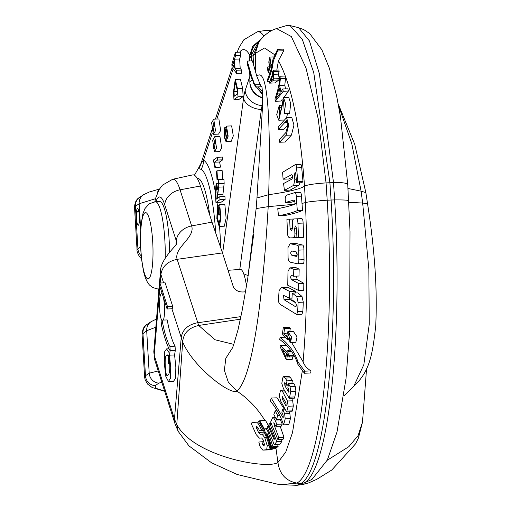 <?xml version="1.0" encoding="UTF-8"?>
<svg xmlns="http://www.w3.org/2000/svg" width="511" height="511" viewBox="0 0 511 511"><rect width="100%" height="100%" fill="white"/><g stroke="black" fill="none" stroke-linecap="round" stroke-linejoin="round"><path stroke-width="0.77" d="M248.142 275.499L253.699 234.319M249.866 77.187L249.853 82.405A17.451 16.684 140.1 0 0 254.095 92.855A17.451 17.451 0 0 0 262.558 97.94M251.508 60.898L251.259 56.778L249.981 57.647L249.962 60.962L249.994 55.463L252.715 46.258L261.006 39.206M270.064 31.49A113.429 20.868 -92.2 0 0 267.272 30.264A113.429 20.868 -92.2 0 0 266.314 30.302L257.416 31.759L243.843 39.781L239.205 47.223L237.155 52.275M249.738 60.969L249.77 55.233L252.715 46.258M249.917 78.413L249.675 71.566M226.501 126.096L231.643 125.898L233.297 135.939L231.157 141.445L226.015 141.643L228.155 136.137L226.501 126.096L225.325 130.918L226.245 138.8L225.792 138.966M233.961 99.536L239.103 99.345L243.147 96.579L242.661 88.46L237.519 88.659L235.252 79.422L233.501 91.788L233.961 99.536L238.005 96.777L237.519 88.659M235.252 79.422L240.394 79.224L242.661 88.46M236.612 73.405L241.754 73.207L241.569 70.045L240.196 68.41L239.64 59.001L240.707 55.539L240.502 52.148L235.36 52.346L231.866 64.316L232.058 67.522L236.612 73.405L236.427 70.243L235.054 68.608L234.498 59.199L235.565 55.737L235.36 52.346M217.003 179.617L222.643 179.08L222.138 170.591L216.996 170.789L216.498 171.128L217.003 179.617L217.501 179.278L216.996 170.789M219.679 204.496L224.821 204.298L226.137 218.146L224.303 226.213L219.162 226.405L220.995 218.344L219.679 204.496L218.178 205.518L218.746 215.048L219.219 214.729L218.829 208.111L219.583 207.594L220.471 217.999L218.983 223.345L217.277 217.846L217.347 206.438L216.849 218.548L219.162 226.405M215.936 202.439L221.078 202.241L225.121 199.482L224.942 196.499L219.8 196.697L218.005 197.923L217.801 194.474L219.021 183.59L218.797 179.846L217.443 189.281L216.115 183.641L215.342 192.462L215.936 202.439L219.979 199.673L219.8 196.697M223.077 196.575L222.943 194.276L217.801 194.474M218.797 179.846L223.939 179.648L224.163 183.392L222.943 194.276M214.907 167.634L220.528 167.11L215.387 167.308L214.46 162.191L217.622 160.026L217.456 157.267L213.4 160.039L214.907 167.634L215.387 167.308M217.456 157.267L222.598 157.069L222.764 159.834L219.602 161.993L220.528 167.11M214.428 151.793L219.57 151.595L221.697 148.011L219.922 136.45L214.78 136.641L212.659 140.244L214.428 151.793L216.555 148.203L214.78 136.641M213.394 134.31L218.536 134.112L220.656 130.529L218.887 118.967L213.745 119.159L211.624 122.761L213.394 134.31L215.514 130.72L213.745 119.159M215.706 232.984A74.632 13.727 -92.2 0 0 201.123 169.377L198.338 168.477L201.379 162.632A17.451 17.323 -8.2 0 1 198.811 168.375M215.303 191.778A83.83 15.419 -92.2 0 0 203.525 160.141L201.379 162.632M140.557 246.979L137.925 248.774L137.069 250.09C136.411 251.086 139.79 257.991 140.934 258.138L141.426 258.579A10.469 10.182 133.6 0 1 140.934 258.138M136.105 218.344A10.578 1.948 -92.2 0 0 136.654 223.339A10.297 1.897 -92.2 0 1 136.213 219.915L135.402 206.31L134.534 207.402L137.069 250.09M140.653 229.26L139.139 203.755L135.402 206.31A10.469 10.226 -124.4 0 1 139.778 197.272L139.778 197.272C136.558 198.913 134.808 202.292 134.534 207.402M136.558 212.059L136.443 211.637A8.591 1.578 87.8 0 1 137.529 208.558A8.591 1.578 87.8 0 1 139.388 216.096A8.182 1.507 87.8 0 1 138.245 225.268A8.182 1.507 87.8 0 1 136.712 220.701A8.182 1.507 87.8 0 1 136.558 212.059L138.928 211.969M155.542 198.69L139.139 203.755A10.469 10.226 -124.4 0 1 143.514 194.723L139.778 197.272M138.851 211.541L136.443 211.637M161.795 382.151L158.844 383.161L155.114 385.716L155.874 388.303L164.638 391.113M142.071 334.335L146.683 330.732L155.842 327.206M158.238 370.941L149.206 373.202L146.683 330.732A10.469 10.226 55.6 0 1 151.058 321.7A10.469 10.226 55.6 0 0 151.058 321.7L156.519 319.011M158.844 383.161A10.469 10.226 -124.4 0 1 149.206 373.202L145.469 375.751L144.613 377.029L145.13 379.82L147.653 384.151L152.099 387.466L164.714 391.343M225.626 127.712L224.585 127.75L224.105 136.686L226.015 141.643M225.345 130.452L224.789 130.471L224.585 127.75M226.245 138.8C225.345 141.451 223.505 133.633 224.789 130.471M227.702 132.719L226.858 137.893L225.856 133.959L226.673 128.906L227.702 132.719M243.147 96.579L238.005 96.777M237.347 94.126L234.262 96.234L233.981 91.507L235.405 82.501L237.066 89.323L237.347 94.126M240.707 55.539L235.565 55.737M239.64 59.001L234.498 59.199M240.196 68.41L235.054 68.608M241.569 70.045L236.427 70.243M234.568 68.046L232.39 65.702L234.115 60.413L234.568 68.046M234.421 65.619L232.39 65.702M222.643 179.08L217.501 179.278M220.433 214.677L219.219 214.729M219.685 208.079L218.829 208.111M220.445 214.984L218.746 215.048M218.229 206.406L217.347 206.438M218.389 209.005L217.641 209.037M225.121 199.482L219.979 199.673M224.163 183.392L219.021 183.59M215.783 192.034L216.23 186.739L217.162 191.842L217.539 198.242L216.204 199.156L215.783 192.034L217.169 191.983M222.764 159.834L217.622 160.026M219.602 161.993L214.46 162.191M213.426 148.222L215.016 139.452L215.783 140.225L214.237 148.963L213.426 148.222M212.384 130.739L213.975 121.969L214.748 122.742L213.196 131.48L212.384 130.739M246.519 286.115A34.901 6.419 -92.2 0 0 240.336 269.399L228.047 270.306M286.275 384.847L284.64 382.771L284.914 385.888L288.76 392.212L288.6 388.992L287.872 387.613L288.581 383.64L290.005 386.476L290.765 391.669L289.296 398.344L283.439 388.66L281.817 383.378L282.775 377.821L283.548 376.664L285.227 378.089L287.003 380.848L286.275 384.847L288.376 384.77M276.253 447.349L276.368 447.847L275.237 448.696L270.019 448.894C267.726 439.217 263.88 430.147 258.477 421.696L259.722 420.732L265.586 420.508L268.518 425.772M232.448 347.921L225.811 358.3L224.386 370.322L228.225 381.934L236.919 391.113C248.231 398.606 257.64 408.525 265.145 420.879M302.506 210.443C298.826 212.148 292.867 213.866 284.633 215.591L278.501 215.821L277.754 208.673C284.902 207.255 290.389 205.85 294.234 204.464L294.815 203.838C295.173 201.615 294.866 200.357 293.889 200.069L285.451 202.484L285.247 199.833C285.029 197.029 285.885 195.349 287.795 194.78L294.751 192.634L299.606 192.526C300.724 192.13 301.349 193.337 301.477 196.147L302.506 210.443L297.306 210.641C293.557 212.346 287.291 214.071 278.501 215.821M288.741 339.623L289.271 340.128M291.551 342.421L303.1 361.794C304.173 365.231 306.804 368.278 311.001 370.935L310.65 372.998L304.435 373.234L297.785 364.222C294.93 354.819 288.907 346.567 279.721 339.464L280.06 337.401C289.162 344.471 295.134 352.686 297.97 362.037L304.754 371.171L304.435 373.234M275.953 448.192L277.939 462.481C279.594 474.067 285.917 480.947 296.91 483.112L300.672 483.63C325.143 470.51 339.713 334.501 331.064 199.89L329.902 182.676L313.741 72.613L302.25 39.213L290.05 25.55L298.641 27.703L309.474 40.982L319.413 73.859L333.504 182.612L326.063 182.893C314.386 183.692 307.207 184.784 304.53 186.189L305.425 202.599C308.095 201.807 315.351 201.002 327.187 200.191L326.063 182.893L318.206 118.769L305.961 67.886L291.327 36.537L276.572 28.597C270.198 30.379 264.276 34.85 258.802 42.011L255.34 53.393L264.513 47.996L274.35 54.492M277.645 444.493L278.112 446.467L277.032 447.317L271.814 447.515L267.713 434.663L266.678 433.009L271.149 448.045L270.019 448.894M296.061 306.568L295.269 306.6C296.552 306.255 296.623 304.856 295.473 302.41L291.877 299.714L292.292 293.097L297.715 292.892L301.988 296.425L303.291 302.161L302.882 311.263L301.956 314.278L296.738 314.482L282.072 305.521C279.479 304.3 278.291 302.416 278.495 299.868L279.07 290.657L281.337 287.68L283.19 288.14L289.814 291.538L289.367 298.188L283.464 295.326L284.046 299.689L295.735 306.83M288.479 297.677L289.89 299.465L295.85 302.857M281.337 287.68L287.367 287.457L289.111 287.917L295.358 291.327L295.237 292.988M296.246 276.119L297.313 279.632L303.834 283.311L303.738 290.242L298.552 290.44L287.757 285.253L287.993 271.367L289.922 267.847L295.479 267.636L299.171 269.086L298.986 276.017L293.608 276.221L291.513 275.397M290.114 243.709L297.14 245.171C298.207 245.408 298.737 247.056 298.731 250.115L298.833 259.869C298.922 262.801 298.418 264.091 297.313 263.746L290.919 262.328C289.111 262.015 288.166 260.367 288.076 257.384L287.955 247.631L290.114 243.709L296.265 243.549L302.371 244.973C303.406 245.21 303.924 246.858 303.917 249.917L304.019 259.671C304.109 262.603 303.617 263.893 302.55 263.548M303.687 237.283L296.923 237.564L296.508 228.213L295.505 225.99L294.643 228.251L294.873 233.144C295.064 236.139 294.425 237.685 292.963 237.781L290.491 237.896C288.702 237.896 287.706 236.44 287.533 233.527L286.914 219.289L289.68 219.155L290.05 228.583L291.423 230.697L292.503 228.481L292.305 223.339C292.203 220.471 292.854 219.002 294.259 218.938L301.433 218.638C302.461 218.536 303.023 220.017 303.112 223.071L303.687 237.283L296.923 237.564M298.826 237.494L295.978 237.692M294.745 356.767L289.367 356.991L287.489 354.577L286.703 359.725L285.732 358.588L280.098 346.688L280.322 345.5L286.773 351.99L287.048 350.386L287.993 351.517L287.725 353.12L289.596 355.535L289.367 356.991M280.322 345.5L286.186 345.276L286.748 345.813M292.56 356.87L292.171 359.514L286.703 359.725M287.834 331.626L293.371 331.415L297.057 336.877L295.863 342.255L290.478 342.459L289.169 341.808L289.277 340.051L290.254 340.511L288.185 333.632L287.386 339.674L282.372 333.945L283.324 327.538L284.576 328.56L283.822 333.702L286.428 336.743L287.834 331.626L291.711 337.094L290.478 342.459M283.324 327.538L289.111 327.321L290.293 328.343L289.82 331.55M283.548 376.664L289.06 376.454L290.663 377.885L292.362 380.644L291.838 383.512M288.581 383.64L293.87 383.435L295.243 386.278L295.965 391.471L294.508 398.146L289.296 398.344M291.589 398.254L292.688 400.803L293.34 406.028L292.305 410.87L291.845 411.777L286.633 411.975L280.75 401.173L279.262 395.98L280.322 391.139L280.98 390.244L282.807 392.014L287.444 401.007L288.134 406.226L286.633 411.975M289.213 411.879L289.865 413.578L290.427 418.65L288.785 424.641L283.579 424.839C280.756 416.369 276.381 408.436 270.44 401.033L271.194 398.037L283.247 417.992L283.1 415.111L281.823 412.217L282.692 409.228L284.621 413.782L285.215 418.848L283.579 424.839M271.194 398.037L277.058 397.813L284.314 409.164M280.105 419.263L282.244 424.092L281.254 426.155L275.895 426.359L273.851 422.648L274.19 425.178L278.77 437.442L277.843 439.498L270.645 422.041L272.51 417.915L275.429 417.468M280.137 426.193L283.982 437.244L283.056 439.3L277.843 439.498M279.9 444.244L274.688 444.442C274.324 445.062 273.768 444.097 273.015 441.549L267.164 427.247L268.109 425.791L274.209 439.85L274.081 437.473L268.754 424.89L269.834 423.434L276.732 441.498L274.688 444.442L279.9 444.244L281.944 441.3L276.732 441.498M281.446 439.364L281.944 441.3M259.722 420.732L264.672 429.495L265.809 428.684L267.853 428.601M265.618 428.755C266.078 428.333 266.889 429.406 268.058 431.974L272.9 446.665L271.814 447.515M278.112 446.467L272.9 446.665M276.368 447.847L271.149 448.045M272.759 448.792L271.993 449.508L268.186 449.904M263.855 431.367L264.749 433.302M259.281 421.102C264.717 429.713 268.537 438.808 270.741 448.383M285.355 337.196L280.06 337.401M311.001 370.935L304.754 371.171M269.808 81.39L267.509 81.473L267.362 79.857C270.504 72.447 272.312 65.817 272.778 59.966L277.55 49.356L283.829 49.12L283.72 50.749L278.463 60.694L276.796 70.096M247.254 61.065L252.396 60.866L256.829 76.267L260.246 84.615L254.753 84.826L255.519 86.985L251.054 76.803L247.075 63.255L247.254 61.065L251.623 76.209L254.753 84.826M287.546 113.512L286.588 117.702L291.794 117.504L293.959 125.029L291.436 135.057L285.221 142.032L279.581 142.243L279.268 139.682L285.758 132.707L287.872 125.853L286.479 120.685L278.329 129.551L278.163 126.977L286.575 117.702L288.753 125.054L286.115 135.262L279.581 142.243M287.827 125.035L283.924 129.334L278.329 129.551M283.573 97.55L288.741 97.352L290.676 103.414L289.635 113.429L284.384 113.634L283.471 100.303L278.789 120.232L276.707 114.732L279.204 105.624L279.549 107.751L279.325 117.434L283.573 97.55L285.502 103.554L284.384 113.634M282.161 99.581L280.705 101.057L275.282 101.267L274.975 98.968C278.233 89.514 279.849 81.939 279.824 76.241L284.966 76.043L285.528 78.458L284.793 85.196L285.547 88.888M284.793 85.196L279.626 85.394L280.98 92.108L282.73 88.997L287.878 88.799L288.389 91.054L283.982 97.537M300.187 164.599C300.953 163.769 301.458 164.804 301.694 167.697L302.985 181.507L301.822 182.721L296.648 182.919L295.76 173.874L295.166 172.188L294.362 175.101L294.834 179.846L293.64 185.359L284.429 190.341L283.573 183.519L291.941 179.106C292.982 176.838 292.86 175.382 291.577 174.749L283.107 179.201L282.57 172.316L295.486 164.536L300.653 164.338M300.066 182.785L298.909 185.161L290.114 190.124L284.429 190.341M292.675 177.061L288.804 178.984L283.107 179.201M273.711 70.218L278.878 70.02L279.153 71.297L278.393 74.127L279.242 78.643L278.782 79.978L274.931 82.935L269.565 83.14L269.469 82.092L272.548 74.382L272.299 72.977L272.689 71.642L272.957 73.047L273.711 70.218L273.985 71.489L273.2 74.325L274.03 78.841L273.545 80.176L269.565 83.14M251.054 76.803L251.623 76.209M260.246 84.615L261.325 86.761L255.519 86.985M294.866 201.257L291.136 202.267L285.451 202.484M294.342 192.73C295.499 192.328 296.137 193.535 296.271 196.345L297.306 210.641M240.924 316.616L197.457 322.773C187.786 324.702 182.37 329.736 181.201 337.86L174.468 419.084L174.973 423.708L178.173 431.354L176.774 424.532C193.733 456.7 267.553 469.718 277.939 462.481L285.783 451.992L292.509 432.613L302.237 371.28M245.74 291.711C239.889 292.662 235.763 291.072 233.367 286.92L222.477 252.907L177.145 259.326C167.723 261.306 162.306 266.333 160.888 274.413L160.173 283.011M159.924 283.024L165.155 282.826L172.763 306.581L172.239 308.791L167.091 308.983L159.483 285.227L159.924 283.024L167.531 306.779L167.091 308.983M222.477 252.907L212.001 222.125L191.631 225.919A17.451 14.314 162.2 0 0 176.276 240.853L175.937 244.91M165.219 258.183A43.627 8.023 -92.2 0 0 155.414 201.73L159.7 201.564A43.627 8.023 87.8 0 1 169.543 252.408M159.886 286.486L154.188 355.196L154.718 359.865L153.798 351.772L154.188 355.196L174.468 419.084L176.774 424.532L182.689 341.961C193.069 367.09 230.633 395.514 236.919 391.113C252.21 378.242 262.641 301.797 268.205 206.636L294.566 204.259M162.057 320.122L167.199 319.931C169.499 332.227 172.118 340.99 175.062 346.209L175.311 350.322L174.583 354.966L175.841 367.064L175.605 378.223L173.568 381.251L168.426 381.449L165.8 376.332L164.306 363.078L164.536 351.919L166.58 348.892L168.739 352.168L169.333 349.377C166.49 343.692 163.852 335.51 161.419 324.843L162.057 320.122C164.357 332.425 166.976 341.182 169.92 346.407L170.169 350.514L169.441 355.158L170.7 367.262L170.463 378.421L168.426 381.449M161.987 320.633A13.612 2.504 87.8 0 1 161.923 320.563A13.612 2.504 87.8 0 1 159.458 305.814A13.612 2.504 87.8 0 1 161.482 293.71A13.612 2.504 87.8 0 1 162.076 294.055A13.612 2.504 87.8 0 1 162.607 294.981M163.271 297.051A13.612 2.504 87.8 0 1 163.335 320.078M212.001 222.125L200.44 186.01A69.036 12.698 -92.2 0 0 192.596 174.922L172.635 179.291L162.409 185.174L159.119 189.638L155.9 197.431L154.795 201.768M280.616 484.613L296.853 485.329L300.672 483.63L304.352 482.825C328.701 469.475 343.117 335.146 334.635 199.903L327.187 200.191C335.408 335.44 321.144 469.762 296.91 483.112L280.98 484.645L278.438 484.402L237.225 474.502L211.567 462.806L188.929 445.848L178.173 431.354M276.572 28.597L286.262 25.646L290.05 25.55M249.981 57.647L258.553 41.717A17.451 17.042 -124.4 0 1 258.598 41.685M249.853 82.405A17.451 17.042 55.6 0 0 262.558 97.69M262.494 94.592L253.411 83.197M312.061 479.401L304.352 482.825L303.604 484.307L296.853 485.329M347.378 184.554C346.848 183.002 342.223 182.35 333.504 182.612L334.635 199.903C345.206 199.865 349.767 200.216 348.317 200.964M175.062 346.209L169.92 346.407M175.311 350.322L170.169 350.514M174.583 354.966L169.441 355.158M167.646 375.336L168.534 374.735C169.927 371.995 170.169 366.649 169.256 358.696L169.275 363.96L168.343 363.743L168.426 355.452L167.359 354.998L166.471 355.605C164.005 355.388 165.398 378.785 167.646 375.336L167.269 375.483M167.736 354.858L168.068 354.973M169.735 363.941L169.275 363.96M172.763 306.581L167.531 306.779M272.778 59.966L273.321 60.905C272.746 67.343 270.804 74.197 267.509 81.473M277.55 49.356L277.594 50.985L273.321 60.905M283.72 50.749L277.594 50.985M281.127 105.553L279.204 105.624M281.095 107.693L279.549 107.751M285.528 78.458L280.386 78.656L279.626 85.394M279.824 76.241L280.386 78.656M288.389 91.054L283.235 91.252L275.282 101.267M282.73 88.997L283.235 91.252M277.882 96.221L280.232 93.238L279.191 87.79L276.132 98.457L277.882 96.221M295.007 164.798C295.792 163.967 296.303 165.002 296.54 167.895L297.83 181.705L296.648 182.919M302.985 181.507L297.83 181.705M278.393 74.127L273.2 74.325M279.153 71.297L273.985 71.489M279.242 78.643L274.03 78.841M278.782 79.978L273.545 80.176M273.359 71.617L272.689 71.642M273.334 78.918L272.772 75.66L270.702 81.019L273.334 78.918M270.881 64.527L270.012 58.797L269.77 66.098L270.057 65.842L270.287 67.069L268.288 72.888L267.387 68.442L267.783 66.915L268.569 70.48L269.591 67.465L268.78 62.01L269.91 57.053L270.881 64.527L272.139 64.482M271.897 65.772L270.057 65.842M271.641 67.018L270.287 67.069M270.095 72.818L268.288 72.888M269.061 66.864L267.783 66.915M263.682 441.689L261.9 441.76L262.686 444.449L264.008 446.18L264.411 444.206L263.044 439.684L261.606 437.959L259.473 438.176L256.222 434.65L252.581 426.544C251.284 424.009 251.246 422.693 252.472 422.591L256.215 422.195M256.024 422.201C256.886 421.965 258.049 423.165 259.511 425.804L261.709 430.205L259.409 430.479L258.17 427.892L256.49 426.129L256.528 428.116L258.502 432.402L260.188 434.267L265.037 433.948M263.261 430.141L261.709 430.205M263.35 430.326L259.409 430.479M261.951 434.069L264.743 437.582L267.221 445.79L266.672 449.706L262.846 450.114L260.048 446.525L258.796 442.06L261.9 441.76M295.358 291.327L289.814 291.538M291.973 298.085L289.367 298.188M292.292 293.097L296.75 296.623L298.098 302.359L297.683 311.461L296.738 314.482M299.171 269.086L293.799 269.291L293.608 276.221M289.922 267.847L293.799 269.291M291.979 275.499C290.242 276.323 290.203 277.767 291.858 279.836L298.648 283.509L298.552 290.44M303.834 283.311L298.648 283.509M302.927 263.606L297.313 263.746M291.973 250.984C290.293 252.191 290.299 253.68 291.985 255.443L296.329 256.401C297.453 255.181 297.447 253.692 296.316 251.936L291.692 250.958M296.278 251.929L297.147 255.136M293.844 219.002L289.68 219.155M296.188 218.836C297.255 218.734 297.83 220.209 297.919 223.269L298.501 237.481M290.561 350.252L287.048 350.386M291.411 351.389L287.993 351.517M292.484 352.941L287.725 353.12M293.978 355.369L289.596 355.535M286.53 353.446L282.206 348.924L285.943 357.157L286.53 353.446M290.887 339.994L289.277 340.051M291.091 338.193L287.699 338.327M291.027 339.534L287.386 339.674M290.293 328.343L284.576 328.56M286.173 333.613L283.822 333.702M292.362 380.644L287.003 380.848M286.019 403.013L282.002 396.044L282.34 399.091L285.515 405.172L286.128 405.99L286.019 403.013M284.985 409.139L282.692 409.228M277.166 410.761L275.199 410.838L277.78 415.59L276.432 419.403L273.845 414.651L275.199 410.838M279.734 415.513L277.78 415.59M281.446 419.212L276.432 419.403M282.244 424.092L276.885 424.296L275.895 426.359M272.51 417.915C272.944 417.033 273.755 417.755 274.95 420.074L276.885 424.296M283.982 437.244L278.77 437.442M269.195 425.746L268.109 425.791M271.367 423.376L269.834 423.434M262.392 109.552L261.37 109.501L239.78 269.444M262.501 105.649L262.175 105.624A18.568 3.417 -92.2 0 0 261.37 109.501A17.451 11.785 -172.3 0 1 243.549 98.272L222.617 253.354M262.52 104.544L262.175 105.624A17.451 15.336 -162 0 1 245.108 90.773A35.891 6.605 -92.2 0 0 243.549 98.272M263.938 36.115A112.311 20.657 -92.2 0 0 257.416 31.759M249.994 55.463A15.707 3.577 0.3 0 1 249.77 55.233A94.995 17.476 -92.2 0 0 239.659 52.179M245.108 90.773L249.649 76.791A15.707 3.577 0.3 0 0 249.866 77.02M220.618 247.235A83.83 15.419 -92.2 0 0 219.545 226.392M217.539 206.431A83.83 15.419 -92.2 0 0 217.003 202.401M233.144 68.928L216.868 119.044M212.295 133.135L203.525 160.141A17.451 17.055 -62.1 0 1 201.123 169.377M197.201 178.32A65.44 12.04 87.8 0 1 209.676 214.869M141.151 255.787A10.469 10.226 -124.4 0 1 137.925 248.774L136.213 219.915M157.292 193.407A10.469 5.723 -103.7 0 1 159.119 189.638M144.613 377.029L142.071 334.341C142.505 328.988 144.255 325.622 147.321 324.249A10.469 10.226 55.6 0 0 147.321 324.249A10.469 10.226 55.6 0 0 142.946 333.287L145.469 375.751A10.469 10.226 -124.4 0 0 155.114 385.716M237.187 91.386L233.981 91.507M234.466 66.334L233.233 66.385M234.294 63.485L233.131 63.53M223.499 186.949L218.357 187.141M301.988 203.416L305.425 202.599C307.89 262.194 307.117 315.261 303.1 361.794M269.412 431.923L268.058 431.974M267.885 435.085L267.017 435.123M297.785 364.222L297.97 362.037M278.463 60.694C291.442 84.641 300.129 126.473 304.53 186.189C299.88 189.14 287.923 191.976 268.671 194.697C270.881 119.312 267.592 65.478 256.829 76.267M255.538 70.984L255.34 53.393L253.111 55.552L259.307 41.327M250.384 74.063L250.384 71.131M262.347 91.463L258.253 86.876M261.677 86.257C262.379 87.668 262.635 94.918 262.437 108L256.976 197.929L268.671 194.697L268.205 206.636L256.139 208.59L256.976 197.936M301.477 196.147L296.271 196.345M294.815 203.838L296.782 203.582M176.691 243.83L176.276 240.853L164.708 204.745A17.451 14.314 162.2 0 1 180.07 189.805L191.631 225.919C195.528 237.596 173.746 247.573 177.145 259.326L198.658 325.456C188.661 327.838 183.334 333.344 182.689 341.961L171.9 308.804M240.394 319.196L198.658 325.456L215.112 339.777L233.859 344.401M176.665 244.271L176.832 243.575L175.043 246.047C171.958 249.643 160.511 261.338 160.499 270.996L160.888 274.413L163.597 282.883M164.708 204.745A48.245 8.872 -92.2 0 0 155.912 201.711M259.492 41.078L258.547 41.717A17.451 17.042 -124.4 0 0 251.259 56.778L253.111 55.552L253.469 64.22M249.841 81.664L252.076 80.138M262.443 93.251L256.35 86.953M248.442 67.548L248.327 64.412M303.604 484.307L308.855 482.818L316.826 479.292L331.773 470.031L355.56 443.835L358.358 438.214L362.497 422.137L358.09 435.628L348.841 446.665L327.219 460.277M367.55 203.78L365.85 192.602L361.105 191.171L362.663 203.039L367.55 203.78C374.787 249.962 377.508 290.727 375.7 326.082C372.564 354.238 369.792 371.663 353.772 386.233L363.838 364.688L369.261 324.006L368.833 269.137L362.663 203.039L348.777 202.292M338.518 105.553L351.772 143.597L361.105 191.171L348.004 188.47M172.635 179.291A65.427 12.034 -92.2 0 1 180.07 189.805L200.44 186.01M158.116 288.926L158.474 290.088A17.451 14.276 -17.6 0 1 158.174 288.932M168.419 355.535L166.471 355.605M148.739 278.604A33.158 6.1 -92.2 0 0 152.7 241.677A33.158 6.1 -92.2 0 0 144.837 212.832A33.158 6.1 87.8 0 0 140.876 249.758A33.158 6.1 87.8 0 0 148.739 278.604M291.436 135.057L286.115 135.262M287.457 122.474L284.531 122.589M279.773 93.864L277.677 93.947M301.694 167.697L296.54 167.895M295.869 175.043L294.362 175.101M296.335 179.789L294.834 179.846M298.909 185.161L293.64 185.359M260.923 425.746L259.511 425.804M258.247 428.052L256.528 428.116M264.193 432.185L258.502 432.402M265.037 433.954L262.149 434.063M266.499 437.512L264.743 437.582M269.201 445.72L267.221 445.79M271.993 449.508L266.672 449.706M268.441 449.897L262.98 450.102M264.462 444.385L262.686 444.449M289.111 287.917L283.19 288.14M289.89 299.465L284.046 299.689M301.988 296.425L296.75 296.623M303.291 302.161L298.098 302.359M302.882 311.263L297.683 311.461M296.406 267.834L290.893 268.045M297.313 279.632L291.858 279.836M296.265 243.549L290.759 243.76M302.371 244.973L297.14 245.171M303.917 249.917L298.731 250.115M304.019 259.671L298.833 259.869M297.134 255.245L291.985 255.443M296.501 228.181L294.643 228.251M296.719 233.073L294.873 233.144M298.36 237.577L292.963 237.781M292.503 228.487L290.05 228.583M301.433 218.638L296.227 218.836M303.112 223.071L297.919 223.269M290.663 377.885L285.227 378.089M288.198 385.76L284.914 385.888M289.06 391.464L288.166 391.496M295.243 386.278L290.005 386.476M295.965 391.471L290.765 391.669M295.051 396.945L289.846 397.143M285.528 391.905L282.807 392.014M292.688 400.803L287.444 401.007M293.34 406.028L288.134 406.226M292.305 410.87L287.105 411.068M286.46 405.14L285.515 405.172M284.039 399.027L282.34 399.091M283.548 416.957L282.577 416.995M289.865 413.578L284.621 413.782M290.427 418.65L285.215 418.848M280.405 419.87L274.95 420.074M275.359 425.139L274.19 425.178M274.35 438.419L273.474 438.457M271.603 30.641L267.272 30.264M232.141 67.637L215.431 119.095M211.72 130.535L201.053 163.386M194.41 175.228L198.338 168.477M159.451 189.07L149.314 191.995L143.514 194.723M147.328 324.249L151.058 321.7M218.108 183.564L216.115 183.641M248.205 275.557L245.491 274.618L244.098 274.937M231.949 348.904L233.399 345.64L238.037 329.723L242.061 310.95L247.714 278.731L256.139 208.59M160.499 270.996L153.798 351.772M154.705 359.821L174.986 423.708M298.641 27.703L303.726 29.6L309.647 33.502L321.834 49.714L329.391 68.295L336.723 96.464L340.409 116.463L347.723 184.075L350.009 231.592L349.607 331.511L346.017 378.606L337.011 432.025L327.398 459.919L311.806 479.574M362.497 422.137L366.559 368.75M353.772 386.233L343.846 395.948M365.857 192.609L354.711 144.243L338.212 103.918M158.825 291.2L158.474 290.088M166.58 348.892L169.045 348.796M155.414 201.73L149.212 203.793L144.945 208.597L142.895 213.758L140.998 224.846L140.384 236.983L140.506 245.721L141.355 257.902L143.54 271.654L145.411 278.08L147.705 282.768L149.455 285.004L152.502 287.399L156.896 288.849L158.729 288.919M284.276 120.021L278.789 120.232M273.411 56.919L269.91 57.053M262.846 450.114L268.313 449.904M280.98 390.244L284.41 390.117"/></g></svg>
